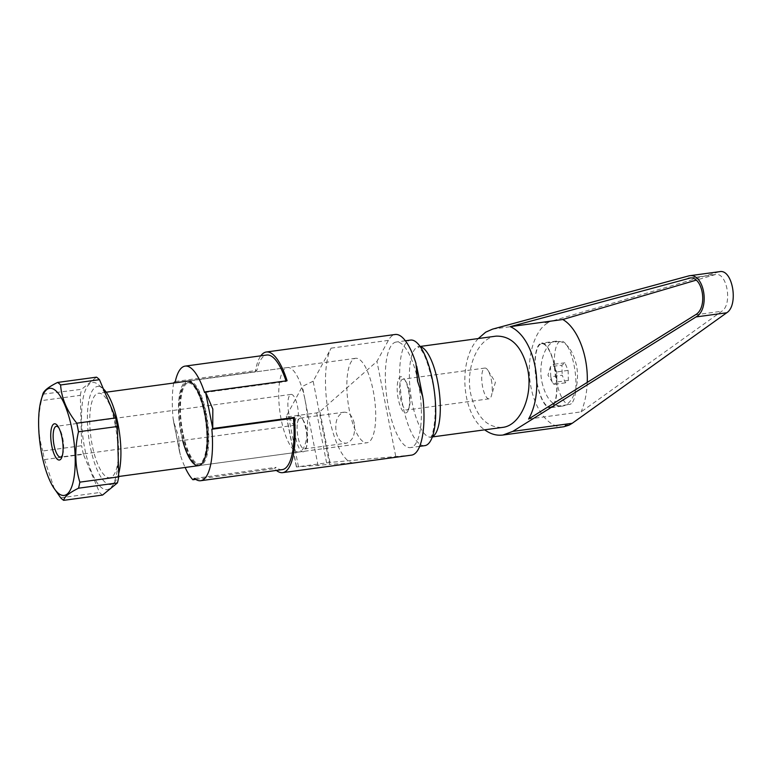 <?xml version="1.0" encoding="UTF-8"?>
<svg xmlns="http://www.w3.org/2000/svg" width="772" height="772" viewBox="0 0 772 772"><rect width="100%" height="100%" fill="white"/><g stroke="black" fill="none" stroke-linecap="round" stroke-linejoin="round"><path stroke-width="0.58" stroke-dasharray="3.86 2.9" d="M354.309 423.49C352.428 415.857 348.992 412.094 344.003 412.19C337.499 414.516 334.855 421.087 336.071 431.895C337.953 439.519 341.388 443.282 346.387 443.196C352.891 440.86 355.535 434.298 354.309 423.49M299.382 418.53A15.527 4.873 -97.7 0 0 298.002 437.068A15.527 4.873 -97.7 0 0 304.438 448.889A15.527 4.873 -97.7 0 0 305.316 448.493A15.527 4.873 -97.7 0 0 306.831 445.743A15.527 4.873 -97.7 0 0 306.696 429.956A15.527 4.873 -97.7 0 0 303.406 420.528A15.527 4.873 -97.7 0 0 300.26 418.135A15.527 4.873 -97.7 0 0 299.382 418.53M182.665 440.474A42.614 13.375 82.3 0 1 180.986 433.16A42.614 13.375 82.3 0 1 187.181 381.185A42.614 13.375 -97.7 0 0 180.986 433.16A42.614 13.375 -97.7 0 0 198.655 465.632L367.018 442.752A42.614 13.375 82.3 0 1 349.349 410.279A42.614 13.375 82.3 0 1 355.545 358.305A42.614 13.375 82.3 0 1 373.214 390.777A42.614 13.375 82.3 0 1 367.018 442.752M297.374 416.089A18.258 5.732 82.3 0 1 302.103 418.443A18.258 5.732 82.3 0 1 306.137 448.107A18.258 5.732 82.3 0 1 304.351 451.34A18.258 5.732 82.3 0 1 295.753 437.898A18.258 5.732 82.3 0 1 297.374 416.089M411.572 455.123A60.872 19.117 82.3 0 1 411.109 455.171L330.001 462.418L296.39 466.983L329.625 464.377L313.152 381.214L331.111 348.153A60.872 19.117 -97.7 0 0 329.055 416.523A60.872 19.117 -97.7 0 0 353.846 462.949L329.625 464.377M173.652 383.028A60.872 19.117 -97.7 0 0 173.092 418.308L173.594 421.657L178.737 436.952L179.606 452.045L180.358 454.988A60.872 19.117 -97.7 0 0 185.135 467.475M195.731 479.364L274.485 468.652A60.872 19.117 -97.7 0 0 276.395 470.428M173.69 382.825L255.291 371.728A60.872 19.117 82.3 0 1 260.82 355.824M313.152 381.214L302.383 386.386L286.335 416.176L288.554 416.716L316.713 412.895L319.936 411.601L376.948 361.402L388.384 340.375A60.872 19.117 82.3 0 1 395.177 334.488M282.311 469.617A57.832 18.161 82.3 0 1 276.087 467.349L274.485 468.652M194.486 478.437L276.087 467.349M255.291 371.728L256.893 370.425A57.832 18.161 82.3 0 1 266.736 355.023M175.292 381.513L256.893 370.425M285.997 380.885A57.832 18.161 82.3 0 1 286.18 381.474L287.087 380.741M204.58 392.572L286.18 381.474M395.698 456.078L376.948 361.402M318.093 465.719L302.383 386.386M102.57 495.055A60.872 19.117 82.3 0 1 99.569 492.526L83.366 454.293L44.477 459.581A60.872 19.117 82.3 0 1 43.579 455.326A60.872 19.117 82.3 0 1 42.778 450.993L81.668 445.714L80.327 395.341L41.427 400.629C37.452 418.019 37.896 434.81 42.778 450.993M44.477 459.581L54.426 488.985M288.786 413.348A15.527 4.873 82.3 0 1 291.044 394.405A15.527 4.873 82.3 0 1 297.481 406.236A15.527 4.873 82.3 0 1 295.222 425.169A15.527 4.873 82.3 0 1 288.786 413.348M62.513 454.969A15.527 4.873 -97.7 0 0 62.879 453.926A15.527 4.873 -97.7 0 0 62.744 438.139A15.527 4.873 -97.7 0 0 59.454 428.711A15.527 4.873 -97.7 0 0 58.817 427.804M206.278 413.464A42.614 13.375 82.3 0 1 200.083 465.439A42.614 13.375 82.3 0 1 182.414 432.967A42.614 13.375 82.3 0 1 188.609 380.992A42.614 13.375 82.3 0 1 206.278 413.464M305.065 400.041A42.614 13.375 82.3 0 1 298.87 452.016A42.614 13.375 82.3 0 1 281.201 419.543A42.614 13.375 82.3 0 1 287.396 367.568A42.614 13.375 82.3 0 1 305.065 400.041M114.989 423.693A54.021 16.965 82.3 0 1 112.287 485.82A54.021 16.965 82.3 0 1 84.727 448.426A54.021 16.965 82.3 0 1 83.366 397.02A54.021 16.965 82.3 0 1 98.555 384.784A54.021 16.965 82.3 0 1 114.989 423.693M118.705 473.468A49.456 15.527 82.3 0 1 115.53 481.033A49.456 15.527 82.3 0 1 90.305 446.795A49.456 15.527 82.3 0 1 89.06 399.742A49.456 15.527 82.3 0 1 102.956 388.538A49.456 15.527 82.3 0 1 103.786 389.291M83.366 454.293A60.872 19.117 82.3 0 1 82.479 450.037A60.872 19.117 82.3 0 1 81.668 445.714M116.089 425.719A42.614 13.375 82.3 0 1 109.894 477.694A42.614 13.375 82.3 0 1 92.225 445.232A42.614 13.375 82.3 0 1 98.42 393.257A42.614 13.375 82.3 0 1 116.089 425.719M182.839 432.619A41.09 12.902 82.3 0 1 188.812 382.507A41.09 12.902 82.3 0 1 205.854 413.811A41.09 12.902 82.3 0 1 199.88 463.933A41.09 12.902 82.3 0 1 182.839 432.619M181.41 432.812A41.09 12.902 82.3 0 1 187.384 382.7A41.09 12.902 82.3 0 1 204.426 414.004A41.09 12.902 82.3 0 1 198.452 464.126A41.09 12.902 82.3 0 1 181.41 432.812M42.846 394.174L81.629 389.291L96.471 377.161M60.67 497.815L99.569 492.526M80.327 395.341A60.872 19.117 82.3 0 1 81.629 389.291M41.427 400.629A60.872 19.117 82.3 0 1 42.74 394.579M555.097 367.964A32.598 10.239 82.3 0 1 550.349 407.732A32.598 10.239 82.3 0 1 536.839 382.893A32.598 10.239 82.3 0 1 541.577 343.125A32.598 10.239 82.3 0 1 555.097 367.964M541.963 382.188C545.843 398.217 552.53 406.207 562.035 406.14C573.036 405.194 580.447 383.983 576.385 365.069C572.506 349.04 565.818 341.06 556.313 341.127C545.312 342.073 537.901 363.284 541.963 382.188M424.861 445.637A53.258 16.723 82.3 0 1 402.772 405.049A53.258 16.723 82.3 0 1 410.511 340.085M418.289 382.613A53.258 16.723 82.3 0 1 410.54 447.586A53.258 16.723 82.3 0 1 388.451 406.998A53.258 16.723 82.3 0 1 396.2 342.035A53.258 16.723 82.3 0 1 418.289 382.613M571.251 403.659A31.961 10.036 82.3 0 1 569.456 404.489A31.961 10.036 82.3 0 1 555.657 377.17A31.961 10.036 82.3 0 1 559.044 341.977A31.961 10.036 82.3 0 1 560.848 341.156A31.961 10.036 82.3 0 1 574.638 368.466A31.961 10.036 82.3 0 1 571.251 403.659M552.067 406.265A31.961 10.036 82.3 0 1 550.272 407.095A31.961 10.036 82.3 0 1 536.472 379.776A31.961 10.036 82.3 0 1 539.86 344.592A31.961 10.036 82.3 0 1 541.664 343.762A31.961 10.036 82.3 0 1 554.914 368.109A31.961 10.036 82.3 0 1 552.067 406.265M496.049 336.138C478.1 337.808 465.062 367.877 470.823 394.357C476.42 416.783 486.958 427.804 502.437 427.418M550.745 376.794L552.443 382.343L553.968 384.398L556.921 381.986L556.651 371.959L553.428 364.355L550.475 366.768L550.745 376.794L562.199 375.231L565.413 382.844L568.366 380.422L568.105 370.406L564.882 362.801L561.929 365.214L562.199 375.231M491.33 379.892A15.527 4.873 82.3 0 1 491.455 395.679A15.527 4.873 82.3 0 1 489.072 398.825A15.527 4.873 82.3 0 1 482.635 386.994A15.527 4.873 82.3 0 1 484.893 368.061A15.527 4.873 82.3 0 1 488.029 370.463A15.527 4.873 82.3 0 1 491.33 379.892M409.208 391.057A15.527 4.873 -97.7 0 0 405.908 381.619A15.527 4.873 -97.7 0 0 402.772 379.226A15.527 4.873 -97.7 0 0 400.514 398.159A15.527 4.873 -97.7 0 0 406.95 409.99A15.527 4.873 -97.7 0 0 409.343 406.834A15.527 4.873 -97.7 0 0 409.208 391.057M408.485 390.632A18.258 5.732 82.3 0 1 408.639 409.199A18.258 5.732 82.3 0 1 398.255 398.989A18.258 5.732 82.3 0 1 398.217 380.046A18.258 5.732 82.3 0 1 404.605 379.534A18.258 5.732 82.3 0 1 408.485 390.632M565.316 425.459L569.07 425.169M478.293 338.551C457.69 360.148 461.463 414.188 484.671 429.83M563.849 426.752C549.616 428.798 534.89 410.463 530.634 385.392C526.263 360.379 533.124 333.147 546.122 323.97L548.718 322.378L546.952 322.513L719.629 271.657M528.588 419.032L581.104 411.891L721.801 311.241C732.696 304.544 727.07 271.956 715.47 274.533L696.093 280.178M544.984 322.657L548.728 322.368M587.231 382.401C586.807 393.498 584.771 403.331 581.104 411.891M552.443 382.343L547.966 375.153L550.513 366.536L561.929 365.214M565.413 382.844L553.968 384.398M568.366 380.422L556.921 381.986M568.105 370.406L556.651 371.959M564.882 362.801L553.428 364.355M411.109 455.171L353.846 462.949M180.358 454.988L173.092 418.308M388.384 340.375L331.111 348.153M326.604 462.824L316.713 412.895M298.446 466.655L288.554 416.716M296.554 466.983L286.422 415.77M330.001 462.418L319.936 411.601M423.201 399.915L415.934 363.226M432.465 436.662A45.654 14.33 82.3 0 1 430.998 437.126A45.654 14.33 82.3 0 1 412.065 402.337A45.654 14.33 82.3 0 1 418.694 346.647A45.654 14.33 82.3 0 1 420.238 346.705M690.322 278.017L714.573 274.726M695.437 314.822L721.801 311.241M492.565 329.133L551.97 321.055M687.92 276.048L718.616 271.879M300.26 418.135L344.003 412.19M355.545 358.305L187.181 381.185M303.406 420.528L302.103 418.443M306.831 445.743L306.137 448.107M304.438 448.889L346.387 443.196M286.335 416.176L296.39 466.983M173.594 421.657L179.606 452.045M291.044 394.405L56.308 426.318M298.87 452.016L200.083 465.439M115.53 481.033L112.287 485.82M62.879 453.926L62.185 456.291M118.724 476.498L109.894 477.694M188.812 382.507L187.384 382.7M199.88 463.933L198.452 464.126M106.227 392.195L98.42 393.257M59.454 428.711L58.151 426.617M102.956 388.538L98.555 384.784M287.396 367.568L188.609 380.992M295.222 425.169L60.486 457.072M562.035 406.14L550.349 407.732M420.074 346.464L417.864 346.599L420.952 349.784C424.397 353.383 428.18 363.853 432.301 381.175C438.737 407.278 433.092 438.689 430.207 437.406L432.368 436.942M419.717 446.341L410.54 447.586M550.272 407.095L569.456 404.489M488.029 370.463L495.412 382.294L491.455 395.679M484.893 368.061L402.772 379.226M409.343 406.834L408.639 409.199M715.47 274.533L689.261 278.094M405.908 381.619L404.605 379.534M489.072 398.825L406.95 409.99M541.664 343.762L560.848 341.156M405.368 340.78L396.2 342.035M556.313 341.127L541.577 343.125"/><path stroke-width="1.16" d="M118.724 476.498L198.655 465.632A42.614 13.375 -97.7 0 0 204.85 413.657A42.614 13.375 -97.7 0 0 187.181 381.185A42.614 13.375 82.3 0 1 204.85 413.657A42.614 13.375 82.3 0 1 198.655 465.632A42.614 13.375 82.3 0 1 182.665 440.474M260.82 355.824A60.872 19.117 82.3 0 1 266.321 352.003L395.177 334.488A60.872 19.117 82.3 0 1 395.631 334.45A60.872 19.117 82.3 0 1 415.934 363.226L417.555 381.262L422.699 396.567L423.201 399.915A60.872 19.117 82.3 0 1 411.572 455.123L282.716 472.638A60.872 19.117 -97.7 0 0 294.344 417.43L293.447 418.163A57.832 18.161 82.3 0 1 282.311 469.617L200.71 480.715A57.832 18.161 -97.7 0 0 211.846 429.251L212.744 428.518L212.831 409.092L205.477 391.829L204.58 392.572A57.832 18.161 -97.7 0 0 185.126 366.111A57.832 18.161 -97.7 0 0 175.292 381.513L173.69 382.825A60.872 19.117 -97.7 0 0 173.652 383.028M266.321 352.003A60.872 19.117 82.3 0 1 266.784 351.955A60.872 19.117 82.3 0 1 287.087 380.741L205.477 391.829L212.744 428.518L294.344 417.43M276.395 470.428A60.872 19.117 -97.7 0 0 282.262 472.676A60.872 19.117 -97.7 0 0 282.716 472.638M185.135 467.475A60.872 19.117 -97.7 0 0 192.884 479.75L194.486 478.437A57.832 18.161 -97.7 0 0 200.71 480.715M192.884 479.75L195.731 479.364M211.846 429.251L293.447 418.163M185.126 366.111L266.736 355.023A57.832 18.161 82.3 0 1 285.997 380.885M72.037 429.531A54.021 16.965 82.3 0 1 72.163 485.559A54.021 16.965 82.3 0 1 53.249 487.084A54.021 16.965 82.3 0 1 41.784 454.264A54.021 16.965 82.3 0 1 41.321 399.327A54.021 16.965 82.3 0 1 72.037 429.531M53.249 487.084L60.67 497.815A60.872 19.117 82.3 0 0 63.68 500.343C64.192 496.898 69.142 492.854 78.522 488.203L117.412 482.915L102.57 495.055L63.68 500.343M115.675 417.922L76.785 423.201C66.952 411.061 61.557 398.313 60.592 384.967L99.482 379.689L115.675 417.922A60.872 19.117 82.3 0 1 116.572 422.168A60.872 19.117 82.3 0 1 117.373 426.501L118.724 476.864L79.834 482.153A60.872 19.117 82.3 0 1 78.522 488.203M79.834 482.153C74.952 465.97 74.498 449.179 78.483 431.789L117.373 426.501M76.785 423.201A60.872 19.117 82.3 0 1 77.673 427.456A60.872 19.117 82.3 0 1 78.483 431.789M58.817 427.804A15.527 4.873 -97.7 0 0 56.308 426.318A15.527 4.873 -97.7 0 0 54.05 445.251A15.527 4.873 -97.7 0 0 60.486 457.072A15.527 4.873 -97.7 0 0 62.513 454.969M103.786 389.291A49.456 15.527 82.3 0 1 118.01 424.156A49.456 15.527 82.3 0 1 118.705 473.468M118.724 476.864A60.872 19.117 82.3 0 1 117.412 482.915M62.021 437.714A18.258 5.732 82.3 0 1 62.185 456.291A18.258 5.732 82.3 0 1 51.792 446.081A18.258 5.732 82.3 0 1 51.753 427.138A18.258 5.732 82.3 0 1 58.151 426.617A18.258 5.732 82.3 0 1 62.021 437.714M99.482 379.689A60.872 19.117 82.3 0 0 96.471 377.161L57.582 382.439C48.202 387.09 43.251 391.134 42.74 394.579M57.582 382.439A60.872 19.117 82.3 0 1 60.592 384.967M405.368 340.78L410.511 340.085A53.258 16.723 82.3 0 1 432.6 380.673A53.258 16.723 82.3 0 1 424.861 445.637L419.717 446.341M432.368 436.942L502.437 427.418C520.386 425.748 533.413 395.679 527.662 369.199C522.065 346.773 511.527 335.752 496.049 336.138L420.074 346.464M689.097 275.807L719.629 271.657C732.618 268.772 738.91 305.278 726.713 312.776L572.216 423.297L569.08 425.16L565.316 425.459L569.07 425.169L563.849 426.752L502.968 435.022L512.811 431.374L696.016 316.945C710.433 309.147 704.296 272.622 689.097 275.807L492.565 329.133L485.675 332.182L478.293 338.551M484.671 429.83C490.5 434.096 496.599 435.833 502.968 435.022M688.199 278.306L689.261 278.094C702.829 275.247 708.31 307.864 695.437 314.822L528.588 419.032C545.312 389.648 535.025 337.692 510.292 326.652L690.322 278.017M696.093 280.178L562.807 319.512C577.562 327.878 588.37 355.728 587.231 382.401M510.292 326.652L562.807 319.512M420.238 346.705A45.654 14.33 82.3 0 1 437.627 381.436A45.654 14.33 82.3 0 1 432.465 436.662M512.811 431.374L572.216 423.297M696.016 316.945L726.713 312.776M416.677 366.169L422.699 396.567M187.181 381.185L106.227 392.195M41.321 399.327L42.846 394.174"/></g></svg>
